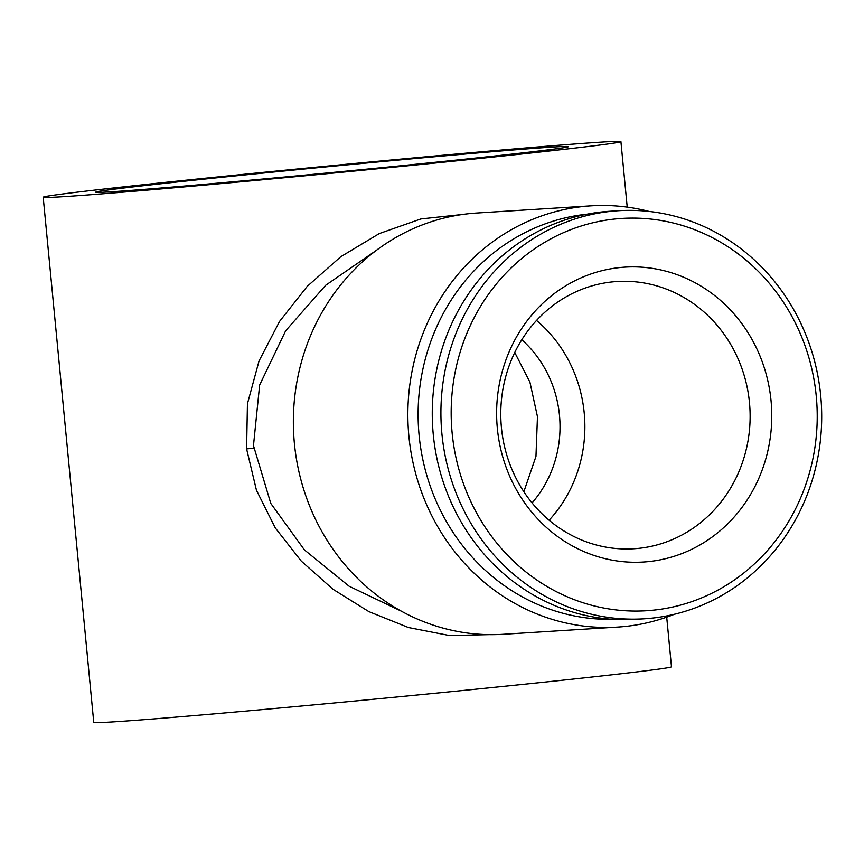 <?xml version="1.0" encoding="UTF-8"?>
<svg xmlns="http://www.w3.org/2000/svg" width="864" height="864" viewBox="0 0 864 864"><rect width="100%" height="100%" fill="white"/><g stroke="black" fill="none" stroke-linecap="round" stroke-linejoin="round"><path stroke-width="1.3" d="M441.925 433.976A204.455 190.339 -93.6 0 1 618.473 210.708A204.455 190.339 -93.6 0 1 820.692 395.55A204.455 190.339 -93.6 0 1 644.144 618.808A204.455 190.339 -93.6 0 1 441.925 433.976M644.144 618.808L635.494 619.358A204.455 190.339 -93.6 0 1 433.274 434.516A204.455 190.339 -93.6 0 1 609.822 211.259L618.473 210.708M452.142 433.048A196.538 182.974 -93.6 0 1 615.362 218.959A196.538 182.974 -93.6 0 1 816.253 396.112A196.538 182.974 -93.6 0 1 653.033 610.2A196.538 182.974 -93.6 0 1 452.142 433.048M749.466 402.548A133.888 124.643 -93.6 0 1 638.28 548.392A133.888 124.643 -93.6 0 1 633.863 548.748A133.888 124.643 -93.6 0 1 501.433 427.712A133.888 124.643 -93.6 0 1 612.619 281.869A133.888 124.643 -93.6 0 1 617.047 281.513A133.888 124.643 -93.6 0 1 749.466 402.548M771.044 400.702A147.733 137.538 -93.6 0 1 648.356 561.622A147.733 137.538 -93.6 0 1 497.351 428.458A147.733 137.538 -93.6 0 1 620.039 267.538A147.733 137.538 -93.6 0 1 771.044 400.702M532.062 502.902A112.115 104.382 86.4 0 0 559.472 415.282A112.115 104.382 86.4 0 0 521.791 339.757M523.854 491.735L535.961 456.419L537.462 416.664L529.924 382.147L514.75 352.501M112.126 191.732A237.427 3.089 174.5 0 1 95.731 192.208A237.427 3.089 174.5 0 1 286.826 170.737A237.427 3.089 174.5 0 1 551.988 147.118A237.427 3.089 174.5 0 1 568.393 146.696A237.427 3.089 174.5 0 1 375.17 168.318A237.427 3.089 174.5 0 1 112.126 191.732M612.63 619.315A203.137 189.108 -93.6 0 1 419.116 435.359A203.137 189.108 -93.6 0 1 587.131 214.164M674.471 614.25A211.054 196.484 -93.6 0 1 617.652 627.091A211.054 196.484 -93.6 0 1 408.899 436.288A211.054 196.484 -93.6 0 1 591.138 205.826A211.054 196.484 -93.6 0 1 649.123 211.442M591.138 205.826L476.636 213.03A211.054 196.484 86.4 0 0 294.397 443.491A211.054 196.484 86.4 0 0 503.14 634.295L617.652 627.091M376.078 250.56L325.706 285.239L285.682 330.75L259.643 385.02L253.476 445.597L270.788 503.41L304.42 549.904L349.121 586.224L401.598 611.302M489.618 634.64L449.496 635.537L408.38 627.523L368.896 611.626L332.845 589.172L301.309 561.146L275.314 527.98L256.457 490.266L246.596 448.913L247.439 403.78L259.049 360.936L279.547 321.44L307.249 286.34L340.74 256.727L379.307 233.561L420.887 218.938L462.445 214.477M600.869 142.16A290.196 3.769 174.5 0 1 620.914 141.61A290.196 3.769 174.5 0 1 386.046 167.951A290.196 3.769 174.5 0 1 63.256 196.69A290.196 3.769 174.5 0 1 43.2 197.24A290.196 3.769 174.5 0 1 278.068 170.899A290.196 3.769 174.5 0 1 600.869 142.16M43.2 197.24L93.766 722.39A290.196 3.769 -5.5 0 0 113.821 721.84A290.196 3.769 -5.5 0 0 436.612 693.101A290.196 3.769 -5.5 0 0 671.479 666.76L666.706 617.155M549.115 520.214A133.888 124.643 86.4 0 0 536.544 320.447M246.596 448.913L253.746 448.146M620.914 141.61L627.221 207.122"/></g></svg>
